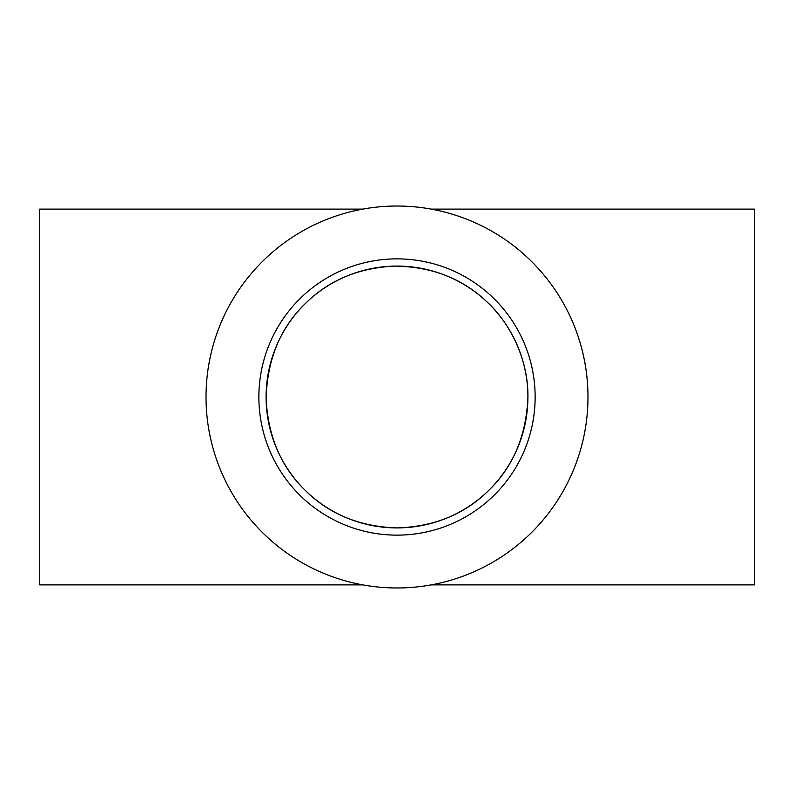 <?xml version="1.0" encoding="UTF-8"?>
<svg xmlns="http://www.w3.org/2000/svg" width="794" height="794" viewBox="0 0 794 794"><rect width="100%" height="100%" fill="white"/><g stroke="black" fill="none" stroke-linecap="round" stroke-linejoin="round"><path stroke-width="1.19" d="M206.023 397A190.977 190.977 0 0 0 492.488 562.39A190.977 190.977 0 0 0 492.488 231.61A190.977 190.977 0 0 0 206.023 397M258.874 397A138.126 138.126 0 0 0 466.068 516.626A138.126 138.126 0 0 0 466.068 277.374A138.126 138.126 0 0 0 258.874 397M397 527.911C359.613 526.73 328.895 514.095 304.856 489.987C280.947 466.693 268.035 436.253 266.099 398.687C267.221 359.325 280.391 327.515 305.601 303.278C329.212 280.004 359.146 267.608 395.412 266.099C431.549 266.744 461.622 278.257 485.64 300.668C509.679 321.828 528.606 359.523 527.911 397.367C526.243 435.926 513.073 467.051 488.399 490.722C464.43 514.373 433.971 526.769 397 527.911A130.911 130.911 0 0 1 266.089 397A130.911 130.911 0 0 1 397 266.089A130.911 130.911 0 0 1 527.911 397A130.911 130.911 0 0 1 397 527.911M431.182 209.11L754.3 209.11L754.3 584.89L431.182 584.89M362.818 584.89L39.7 584.89L39.7 209.11L362.818 209.11"/></g></svg>
